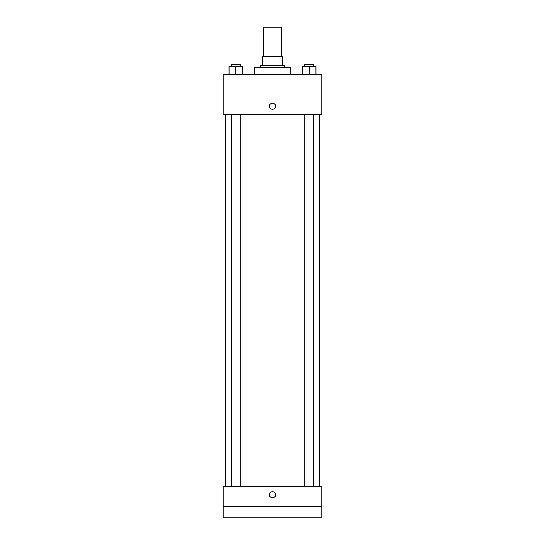 <?xml version="1.0" encoding="UTF-8"?>
<svg xmlns="http://www.w3.org/2000/svg" width="545" height="545" viewBox="0 0 545 545"><rect width="100%" height="100%" fill="white"/><g stroke="black" fill="none" stroke-linecap="round" stroke-linejoin="round"><path stroke-width="0.82" d="M281.458 56.367L281.458 27.25L263.542 27.25L263.542 56.367M265.926 65.325L265.926 56.367L262.424 56.367L262.424 65.325L262.424 56.367M265.926 56.367L282.576 56.367L282.576 65.325M279.074 65.325L279.074 56.367M260.183 67.566L260.183 65.325L284.817 65.325L284.817 67.566M290.417 74.284L290.417 67.566L254.583 67.566L254.583 74.284M223.225 74.284L321.775 74.284L321.775 114.6L223.225 114.6L223.225 74.284M272.5 109.279A3.079 3.079 0 0 1 269.836 104.66A3.079 3.079 0 0 1 275.164 104.66A3.079 3.079 0 0 1 272.5 109.279M223.225 486.392L321.775 486.392L321.775 517.75L223.225 517.75L223.225 486.392M272.5 497.871A3.079 3.079 0 0 1 269.836 493.252A3.079 3.079 0 0 1 275.164 493.252A3.079 3.079 0 0 1 272.5 497.871M223.225 506.55L321.775 506.55M302.509 74.284L302.509 66.442L315.95 66.442L315.95 74.284L315.95 66.442M309.233 74.284L309.233 66.442M313.709 66.442L313.709 64.208L304.75 64.208L304.75 66.442M229.05 74.284L229.05 66.442L242.491 66.442L242.491 74.284L242.491 66.442M235.767 74.284L235.767 66.442M240.25 66.442L240.25 64.208L231.291 64.208L231.291 66.442M319.534 486.392L319.534 114.6M225.466 486.392L225.466 114.6M304.75 114.6L304.75 486.392M313.709 114.6L313.709 486.392M240.25 486.392L240.25 114.6M231.291 486.392L231.291 114.6"/></g></svg>

